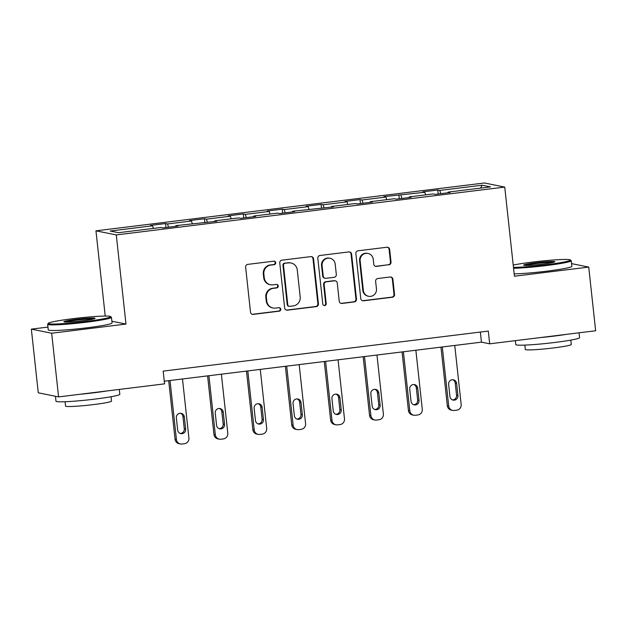 <?xml version="1.0" encoding="UTF-8"?>
<svg xmlns="http://www.w3.org/2000/svg" width="627" height="627" viewBox="0 0 627 627"><rect width="100%" height="100%" fill="white"/><g stroke="black" fill="none" stroke-linecap="round" stroke-linejoin="round"><path stroke-width="0.94" d="M275.708 262.705A1.763 1.724 101.4 0 0 273.803 261.169L247.798 264.375A2.524 2.461 101.4 0 0 245.627 267.173L250.51 312.175A2.524 2.461 101.4 0 0 253.23 314.378L279.234 311.172A1.763 1.724 101.4 0 0 279.391 307.692A1.763 1.724 101.4 0 0 278.858 307.677L275.488 308.092A8.065 7.869 101.4 0 1 266.788 301.054L266.381 297.3A8.065 7.869 101.4 0 1 273.348 288.334L276.711 287.926A1.763 1.724 101.4 0 0 276.868 284.446A1.763 1.724 101.4 0 0 276.327 284.423L272.964 284.838A8.065 7.869 101.4 0 1 264.265 277.8L263.857 274.054A8.065 7.869 101.4 0 1 270.817 265.088L274.187 264.672A1.763 1.724 101.4 0 0 275.708 262.705M270.503 284.744L269.955 284.634A8.065 7.869 101.4 0 1 263.716 277.69L263.309 273.936A8.065 7.869 101.4 0 1 270.268 264.97L273.638 264.563A1.763 1.724 101.4 0 0 274.062 261.161M252.195 314.276A2.524 2.461 101.4 0 0 252.681 314.268L278.686 311.063A1.763 1.724 101.4 0 0 279.117 307.661M273.027 307.998L272.479 307.888A8.065 7.869 101.4 0 1 266.24 300.944L265.832 297.19A8.065 7.869 101.4 0 1 272.792 288.224L276.162 287.809A1.763 1.724 101.4 0 0 276.585 284.407M388.85 264.86A2.524 2.461 101.4 0 0 391.021 262.062L389.649 249.436A2.524 2.461 101.4 0 0 386.93 247.234L358.056 250.792A2.524 2.461 101.4 0 0 355.877 253.598L360.768 298.601A2.524 2.461 101.4 0 0 363.488 300.795L392.369 297.245A2.524 2.461 101.4 0 0 394.54 294.439L392.886 279.187A2.524 2.461 101.4 0 0 390.166 276.993L377.807 278.513A2.524 2.461 101.4 0 0 375.628 281.311L376.451 288.875A6.74 6.583 101.4 0 1 368.574 296.297A6.74 6.583 101.4 0 1 363.362 290.489L360.141 260.863A6.74 6.583 101.4 0 1 368.018 253.449A6.74 6.583 101.4 0 1 373.237 259.249L373.77 264.186A2.524 2.461 101.4 0 0 376.49 266.389L388.301 264.751A2.524 2.461 101.4 0 0 390.472 261.953L389.101 249.327A2.524 2.461 101.4 0 0 387.423 247.226M514.43 276.233L588.729 267.078L595.65 330.758L489.687 343.815L488.3 331.08L163.169 371.121L164.556 383.857L58.585 396.907L51.673 333.227L125.972 324.073L116.285 234.921L504.743 187.081L514.43 276.233M313.539 258.81A2.524 2.461 101.4 0 0 310.82 256.608L281.938 260.166A2.524 2.461 101.4 0 0 279.767 262.972L284.658 307.975A2.524 2.461 101.4 0 0 287.37 310.169L316.251 306.619A2.524 2.461 101.4 0 0 318.43 303.813L313.539 258.81L312.991 258.7A2.524 2.461 101.4 0 0 311.313 256.6M319.997 255.479L348.878 251.921A2.524 2.461 101.4 0 1 351.598 254.123L356.489 299.126A2.524 2.461 101.4 0 1 354.31 301.932L341.95 303.452A2.524 2.461 101.4 0 1 339.231 301.25L337.248 283.004A2.524 2.461 101.4 0 0 334.528 280.802L326.33 281.813A2.524 2.461 101.4 0 0 324.151 284.611L326.22 303.617A1.763 1.724 101.4 0 1 324.159 305.553A1.763 1.724 101.4 0 1 322.795 304.04L317.818 258.285A2.524 2.461 101.4 0 1 319.997 255.479M116.285 234.921L95.962 230.83L484.428 182.982L504.743 187.081M438.226 193.978L437.795 190.02L422.833 191.862L424.84 192.27L383.936 196.651L385.942 197.058L362.006 200.005L360 199.598L345.038 201.447L347.044 201.847L323.109 204.794L321.102 204.394L306.148 206.236L308.147 206.636L284.211 209.583L282.213 209.183L267.251 211.025L269.257 211.424L245.322 214.379L243.315 213.972L228.353 215.813L230.36 216.221L206.424 219.168L204.418 218.76L189.456 220.602L191.462 221.01L167.527 223.957L165.52 223.549L150.558 225.399L152.565 225.798L110.18 231.018L118.527 232.703L160.912 227.483L162.918 227.883L177.88 226.041L175.873 225.642L175.803 226.3M437.795 190.02L439.801 190.428L482.187 185.208L490.533 186.885L448.148 192.105L450.147 192.513L435.193 194.354L433.186 193.947L409.251 196.894L411.257 197.301L396.295 199.143L394.289 198.735L370.353 201.69L372.36 202.09L357.398 203.932L355.391 203.532L331.456 206.479L333.462 206.879L292.558 211.268L294.565 211.675L279.603 213.517L277.604 213.109L253.669 216.056L255.667 216.464L240.713 218.306L238.707 217.898L214.771 220.845L216.777 221.253L175.873 225.642M425.647 194.879L424.84 192.27M401.907 198.453L400.904 195.216M409.251 196.894L409.172 197.56M386.757 199.668L385.942 197.058M363.009 203.242L362.006 200.005M370.353 201.69L370.283 202.349M347.86 204.457L347.044 201.847M324.12 208.031L323.109 204.794M331.456 206.479L331.385 207.137M308.962 209.246L308.147 206.636M285.222 212.819L284.211 209.583M292.558 211.268L292.488 211.926M270.065 214.042L269.257 211.424M246.325 217.616L245.322 214.379M253.669 216.056L253.59 216.715M231.167 218.831L230.36 216.221M207.427 222.405L206.424 219.168M214.771 220.845L214.693 221.511M192.277 223.62L191.462 221.01M168.53 227.193L167.527 223.957M153.38 228.408L152.565 225.798M47.942 327.09L31.35 329.128L51.673 333.227M31.35 329.128L38.271 392.808L58.585 396.907M588.729 267.078L571.542 263.614M105.226 316.071L95.962 230.83M164.266 381.216L481.45 342.154L489.687 343.815M480.548 188.116L482.187 185.208M440.805 193.665L439.801 190.428M448.148 192.105L448.07 192.763M480.353 332.051L481.45 342.154M165.951 227.515L165.52 223.549M204.849 222.718L204.418 218.76M243.746 217.93L243.315 213.972M282.644 213.141L282.213 209.183M321.533 208.352L321.102 204.394M360.431 203.563L360 199.598M399.328 198.767L398.897 194.809M125.972 324.073L111.88 321.236M286.335 310.075A2.524 2.461 101.4 0 0 286.821 310.059L315.702 306.509A2.524 2.461 101.4 0 0 317.881 303.703L312.991 258.7M285.011 263.34A1.763 1.724 101.4 0 0 283.49 265.299L287.785 304.8A1.763 1.724 101.4 0 0 289.682 306.344L293.232 305.905A8.065 7.869 101.4 0 0 300.2 296.939L297.261 269.939A8.065 7.869 101.4 0 0 288.561 262.901L284.462 263.222A1.763 1.724 101.4 0 0 282.942 265.19L283.49 265.299M289.149 306.321L288.6 306.211A1.763 1.724 101.4 0 1 287.237 304.691L282.942 265.19M291.022 262.995L290.473 262.885A8.065 7.869 101.4 0 0 288.012 262.791L288.561 262.901M284.462 263.222L288.012 262.791M340.908 303.35A2.524 2.461 101.4 0 0 341.401 303.343L353.761 301.822A2.524 2.461 101.4 0 0 355.932 299.016L351.049 254.013A2.524 2.461 101.4 0 0 349.372 251.913M335.296 280.833L334.747 280.724A2.524 2.461 101.4 0 0 333.979 280.692L325.781 281.703A2.524 2.461 101.4 0 0 323.603 284.501L325.672 303.507L326.22 303.617M323.885 305.474A1.763 1.724 101.4 0 0 325.672 303.507M335.194 264.061A6.74 6.583 101.4 0 0 329.974 258.261A6.74 6.583 101.4 0 0 322.098 265.676L323.234 276.115A2.524 2.461 101.4 0 0 325.954 278.31L334.152 277.299A2.524 2.461 101.4 0 0 336.323 274.501L335.194 264.061M329.974 258.261L329.426 258.144A6.74 6.583 101.4 0 0 321.549 265.566L322.098 265.676M325.178 278.278L324.629 278.169A2.524 2.461 101.4 0 1 322.686 276.005L321.549 265.566M375.448 266.287A2.524 2.461 101.4 0 0 375.941 266.279L388.301 264.751M368.018 253.449L367.469 253.332A6.74 6.583 101.4 0 0 359.592 260.754L360.141 260.863M368.574 296.297L368.025 296.179A6.74 6.583 101.4 0 1 362.814 290.379L359.592 260.754M362.445 300.701A2.524 2.461 101.4 0 0 362.939 300.686L391.82 297.135A2.524 2.461 101.4 0 0 393.991 294.329L392.337 279.078A2.524 2.461 101.4 0 0 390.66 276.977M168.694 380.667L175.058 439.261A5.134 5.016 -78.6 0 0 179.032 443.681L180.404 443.955A5.134 5.016 101.4 0 0 181.971 444.018L184.463 443.712A5.134 5.016 101.4 0 0 188.899 437.999L182.488 378.974M180.404 443.955A5.134 5.016 101.4 0 1 176.43 439.535L170.019 380.503M180.184 433.422A4.107 4.013 101.4 0 0 184.283 428.829L182.959 416.602A4.107 4.013 101.4 0 0 180.451 413.264M185.655 429.103L184.33 416.877A4.107 4.013 101.4 0 0 181.148 413.342A4.107 4.013 101.4 0 0 176.352 417.864L177.676 430.091A4.107 4.013 101.4 0 0 180.858 433.625A4.107 4.013 101.4 0 0 185.655 429.103L184.283 428.829M72.763 318.696A31.326 2.108 -6.2 0 0 48.373 323.281A31.326 2.108 -6.2 0 0 86.165 321.4A31.326 2.108 -6.2 0 0 110.524 316.533A31.326 2.108 -6.2 0 0 72.763 318.696M110.524 316.533L111.371 317.207A32.102 2.163 173.8 0 1 111.457 317.348A32.102 2.163 173.8 0 1 86.408 322.2A32.102 2.163 173.8 0 1 47.636 324.277A32.102 2.163 173.8 0 1 47.691 324.128L48.373 323.281M76.118 319.37A15.667 1.058 173.8 0 1 95.006 318.43A15.667 1.058 173.8 0 1 82.811 320.726A15.667 1.058 173.8 0 1 63.93 321.808A15.667 1.058 173.8 0 1 76.118 319.37M93.572 318.971A14.891 1.003 -6.2 0 0 76.361 320.17A14.891 1.003 -6.2 0 0 65.451 322.027M119.295 389.43L119.82 394.273A32.102 2.163 173.8 0 1 94.771 399.125A32.102 2.163 173.8 0 1 55.991 401.209L55.458 396.272M106.927 390.95A32.102 2.163 173.8 0 1 94.074 392.753A32.102 2.163 173.8 0 1 79.872 394.281M111.042 396.734L111.52 401.1A23.113 1.56 173.8 0 1 93.486 404.595A23.113 1.56 173.8 0 1 65.561 406.092L65.09 401.727M111.457 317.348L112.068 322.952A32.102 2.163 173.8 0 1 87.02 327.803A32.102 2.163 173.8 0 1 48.24 329.88L47.636 324.277M513.474 267.408A31.326 2.108 -6.2 0 0 545.937 264.774A31.326 2.108 -6.2 0 0 570.296 259.907A31.326 2.108 -6.2 0 0 532.535 262.078A31.326 2.108 -6.2 0 0 513.215 265.072M570.296 259.907L571.142 260.589A32.102 2.163 173.8 0 1 571.228 260.722A32.102 2.163 173.8 0 1 546.18 265.574A32.102 2.163 173.8 0 1 513.568 268.262M535.881 262.752A15.667 1.058 173.8 0 1 554.777 261.812A15.667 1.058 173.8 0 1 542.582 264.1A15.667 1.058 173.8 0 1 523.702 265.182A15.667 1.058 173.8 0 1 535.881 262.752M553.343 262.352A14.891 1.003 -6.2 0 0 536.132 263.544A14.891 1.003 -6.2 0 0 525.222 265.401M579.058 332.804L579.583 337.647A32.102 2.163 173.8 0 1 554.542 342.499A32.102 2.163 173.8 0 1 515.762 344.584L515.331 340.649M566.69 334.324A32.102 2.163 173.8 0 1 553.845 336.127A32.102 2.163 173.8 0 1 539.643 337.663M570.813 340.108L571.291 344.482A23.113 1.56 173.8 0 1 553.249 347.969A23.113 1.56 173.8 0 1 525.332 349.466L524.862 345.101M571.228 260.722L571.84 266.326A32.102 2.163 173.8 0 1 546.791 271.178A32.102 2.163 173.8 0 1 514.171 273.866M207.592 375.879L213.956 434.472A5.134 5.016 -78.6 0 0 217.93 438.892L219.301 439.166A5.134 5.016 101.4 0 0 220.869 439.221L223.361 438.916A5.134 5.016 101.4 0 0 227.797 433.21L221.378 374.178M219.301 439.166A5.134 5.016 101.4 0 1 215.327 434.746L208.916 375.714M219.082 428.633A4.107 4.013 101.4 0 0 223.181 424.04L221.856 411.814A4.107 4.013 101.4 0 0 219.348 408.475M224.552 424.314L223.228 412.088A4.107 4.013 101.4 0 0 220.046 408.553A4.107 4.013 101.4 0 0 215.249 413.075L216.574 425.302A4.107 4.013 101.4 0 0 219.756 428.837A4.107 4.013 101.4 0 0 224.552 424.314L223.181 424.04M246.489 371.09L252.853 429.675A5.134 5.016 -78.6 0 0 256.819 434.096L258.199 434.378A5.134 5.016 101.4 0 0 259.766 434.433L262.258 434.127A5.134 5.016 101.4 0 0 266.687 428.421L260.276 369.389M258.199 434.378A5.134 5.016 101.4 0 1 254.225 429.957L247.814 370.925M257.971 423.844A4.107 4.013 101.4 0 0 262.078 419.251L260.746 407.025A4.107 4.013 101.4 0 0 258.246 403.686M263.45 419.526L262.125 407.299A4.107 4.013 101.4 0 0 258.943 403.764A4.107 4.013 101.4 0 0 254.147 408.279L255.471 420.505A4.107 4.013 101.4 0 0 258.645 424.048A4.107 4.013 101.4 0 0 263.45 419.526L262.078 419.251M285.379 366.301L291.743 424.887A5.134 5.016 -78.6 0 0 295.717 429.307L297.088 429.581A5.134 5.016 101.4 0 0 298.656 429.644L301.156 429.338A5.134 5.016 101.4 0 0 305.584 423.633L299.173 364.6M297.088 429.581A5.134 5.016 101.4 0 1 293.123 425.161L286.704 366.137M296.869 419.055A4.107 4.013 101.4 0 0 300.976 414.455L299.643 402.228A4.107 4.013 101.4 0 0 297.143 398.897M302.347 414.737L301.015 402.51A4.107 4.013 101.4 0 0 297.841 398.976A4.107 4.013 101.4 0 0 293.036 403.49L294.369 415.717A4.107 4.013 101.4 0 0 297.543 419.251A4.107 4.013 101.4 0 0 302.347 414.737L300.976 414.455M324.277 361.505L330.641 420.098A5.134 5.016 -78.6 0 0 334.614 424.518L335.986 424.792A5.134 5.016 101.4 0 0 337.553 424.855L340.046 424.55A5.134 5.016 101.4 0 0 344.482 418.836L338.071 359.812M335.986 424.792A5.134 5.016 101.4 0 1 332.012 420.372L325.601 361.348M335.766 414.267A4.107 4.013 101.4 0 0 339.865 409.666L338.541 397.44A4.107 4.013 101.4 0 0 336.041 394.109M341.245 409.948L339.912 397.722A4.107 4.013 101.4 0 0 336.738 394.179A4.107 4.013 101.4 0 0 331.934 398.701L333.266 410.928A4.107 4.013 101.4 0 0 336.44 414.463A4.107 4.013 101.4 0 0 341.245 409.948L339.865 409.666M363.174 356.716L369.538 415.309A5.134 5.016 -78.6 0 0 373.512 419.729L374.883 420.004A5.134 5.016 101.4 0 0 376.451 420.066L378.943 419.753A5.134 5.016 101.4 0 0 383.379 414.047L376.968 355.023M374.883 420.004A5.134 5.016 101.4 0 1 370.91 415.583L364.499 356.551M374.664 409.47A4.107 4.013 101.4 0 0 378.763 404.877L377.438 392.651A4.107 4.013 101.4 0 0 374.93 389.312M380.134 405.152L378.81 392.925A4.107 4.013 101.4 0 0 375.628 389.391A4.107 4.013 101.4 0 0 370.831 393.913L372.156 406.139A4.107 4.013 101.4 0 0 375.338 409.674A4.107 4.013 101.4 0 0 380.134 405.152L378.763 404.877M402.072 351.927L408.436 410.52A5.134 5.016 -78.6 0 0 412.409 414.941L413.781 415.215A5.134 5.016 101.4 0 0 415.348 415.27L417.841 414.964A5.134 5.016 101.4 0 0 422.277 409.259L415.858 350.227M413.781 415.215A5.134 5.016 101.4 0 1 409.807 410.795L403.396 351.763M413.561 404.681A4.107 4.013 101.4 0 0 417.66 400.089L416.336 387.862A4.107 4.013 101.4 0 0 413.828 384.523M419.032 400.363L417.707 388.137A4.107 4.013 101.4 0 0 414.525 384.602A4.107 4.013 101.4 0 0 409.729 389.124L411.053 401.351A4.107 4.013 101.4 0 0 414.235 404.885A4.107 4.013 101.4 0 0 419.032 400.363L417.66 400.089M440.969 347.139L447.333 405.724A5.134 5.016 -78.6 0 0 451.299 410.144L452.678 410.426A5.134 5.016 101.4 0 0 454.246 410.481L456.738 410.176A5.134 5.016 101.4 0 0 461.166 404.47L454.755 345.438M452.678 410.426A5.134 5.016 101.4 0 1 448.705 406.006L442.294 346.974M452.451 399.893A4.107 4.013 101.4 0 0 456.558 395.3L455.226 383.073A4.107 4.013 101.4 0 0 452.725 379.735M457.929 395.574L456.605 383.348A4.107 4.013 101.4 0 0 453.423 379.813A4.107 4.013 101.4 0 0 448.626 384.327L449.951 396.554A4.107 4.013 101.4 0 0 453.125 400.097A4.107 4.013 101.4 0 0 457.929 395.574L456.558 395.3M270.268 264.97L270.817 265.088M263.309 273.936L263.857 274.054M263.716 277.69L264.265 277.8M276.162 287.809L276.711 287.926M272.792 288.224L273.348 288.334M265.832 297.19L266.381 297.3M266.24 300.944L266.788 301.054M278.686 311.063L279.234 311.172M252.681 314.268L253.23 314.378M273.638 264.563L274.187 264.672M317.881 303.703L318.43 303.813M315.702 306.509L316.251 306.619M286.821 310.059L287.37 310.169M287.237 304.691L287.785 304.8M351.049 254.013L351.598 254.123M355.932 299.016L356.489 299.126M353.761 301.822L354.31 301.932M341.401 303.343L341.95 303.452M333.979 280.692L334.528 280.802M325.781 281.703L326.33 281.813M323.603 284.501L324.151 284.611M322.686 276.005L323.234 276.115M375.941 266.279L376.49 266.389M362.814 290.379L363.362 290.489M392.337 279.078L392.886 279.187M393.991 294.329L394.54 294.439M391.82 297.135L392.369 297.245M362.939 300.686L363.488 300.795M389.101 249.327L389.649 249.436M390.472 261.953L391.021 262.062M176.43 439.535L175.058 439.261M182.959 416.602L184.33 416.877M215.327 434.746L213.956 434.472M221.856 411.814L223.228 412.088M254.225 429.957L252.853 429.675M260.746 407.025L262.125 407.299M293.123 425.161L291.743 424.887M299.643 402.228L301.015 402.51M332.012 420.372L330.641 420.098M338.541 397.44L339.912 397.722M370.91 415.583L369.538 415.309M377.438 392.651L378.81 392.925M409.807 410.795L408.436 410.52M416.336 387.862L417.707 388.137M448.705 406.006L447.333 405.724M455.226 383.073L456.605 383.348"/></g></svg>
